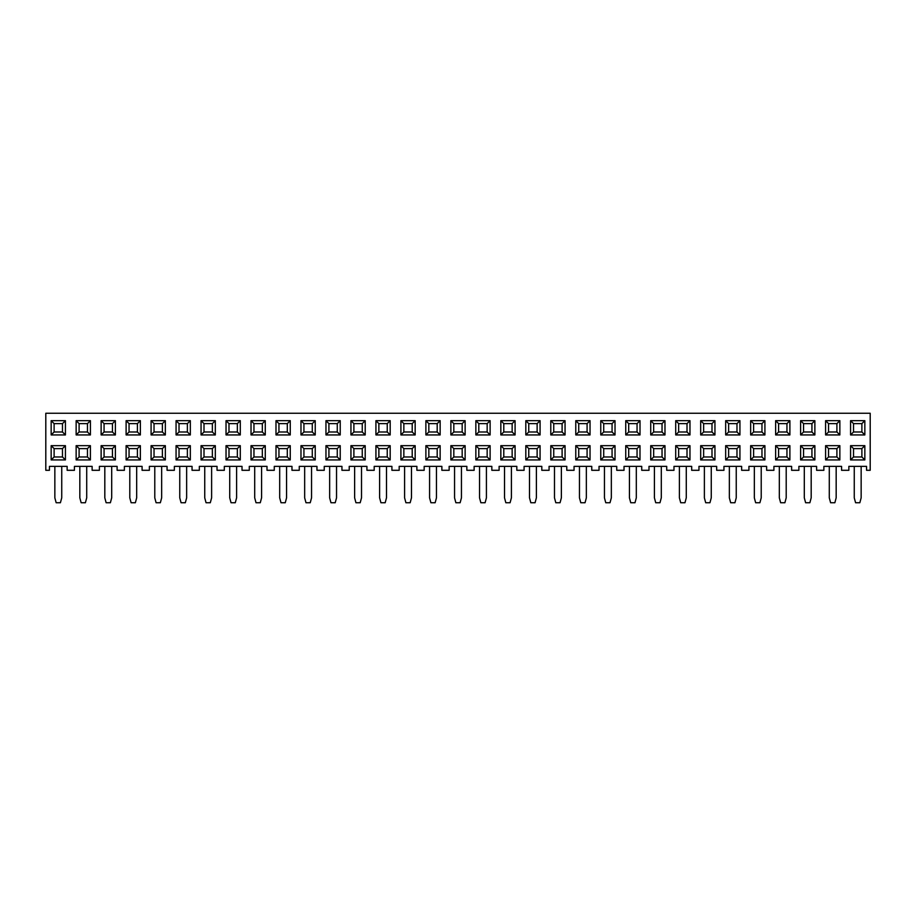<?xml version="1.0" encoding="UTF-8"?>
<svg xmlns="http://www.w3.org/2000/svg" width="916" height="916" viewBox="0 0 916 916"><rect width="100%" height="100%" fill="white"/><g stroke="black" fill="none" stroke-linecap="round" stroke-linejoin="round"><path stroke-width="1.37" d="M848.857 470.297L841.575 470.297L841.575 466.358L823.873 466.358L823.873 470.297L816.603 470.297L816.603 466.358L798.889 466.358L798.889 470.297L791.619 470.297L791.619 466.358L773.917 466.358L773.917 470.297L766.635 470.297L766.635 466.358L748.933 466.358L748.933 470.297L741.651 470.297L741.651 466.358L723.949 466.358L723.949 470.297L716.667 470.297L716.667 466.358L698.965 466.358L698.965 470.297L691.683 470.297L691.683 466.358L673.981 466.358L673.981 470.297L666.711 470.297L666.711 466.358L648.997 466.358L648.997 470.297L641.727 470.297L641.727 466.358L624.025 466.358L624.025 470.297L616.743 470.297L616.743 466.358L599.041 466.358L599.041 470.297L591.759 470.297L591.759 466.358L574.057 466.358L574.057 470.297L566.775 470.297L566.775 466.358L549.073 466.358L549.073 470.297L541.803 470.297L541.803 466.358L524.089 466.358L524.089 470.297L516.819 470.297L516.819 466.358L499.117 466.358L499.117 470.297L491.835 470.297L491.835 466.358L474.133 466.358L474.133 470.297L466.851 470.297L466.851 466.358L449.149 466.358L449.149 470.297L441.867 470.297L441.867 466.358L424.165 466.358L424.165 470.297L416.883 470.297L416.883 466.358L399.181 466.358L399.181 470.297L391.911 470.297L391.911 466.358L374.197 466.358L374.197 470.297L366.927 470.297L366.927 466.358L349.225 466.358L349.225 470.297L341.943 470.297L341.943 466.358L324.241 466.358L324.241 470.297L316.959 470.297L316.959 466.358L299.257 466.358L299.257 470.297L291.975 470.297L291.975 466.358L274.273 466.358L274.273 470.297L267.003 470.297L267.003 466.358L249.289 466.358L249.289 470.297L242.019 470.297L242.019 466.358L224.317 466.358L224.317 470.297L217.035 470.297L217.035 466.358L199.333 466.358L199.333 470.297L192.051 470.297L192.051 466.358L174.349 466.358L174.349 470.297L167.067 470.297L167.067 466.358L149.365 466.358L149.365 470.297L142.083 470.297L142.083 466.358L124.381 466.358L124.381 470.297L117.111 470.297L117.111 466.358L99.397 466.358L99.397 470.297L92.127 470.297L92.127 466.358L74.425 466.358L74.425 470.297L67.143 470.297L67.143 466.358L49.441 466.358L49.441 470.297L45.8 470.297L45.8 413.253L870.2 413.253L870.2 470.297L866.559 470.297L866.559 466.358L848.857 466.358L848.857 470.297M515.09 434.94L500.834 434.94L500.834 420.673L515.09 420.673L515.09 434.94L512.147 431.986L512.147 423.627L503.789 423.627L503.789 431.986L512.147 431.986M90.409 434.94L76.142 434.94L76.142 420.673L90.409 420.673L90.409 434.94L87.455 431.986L87.455 423.627L79.097 423.627L79.097 431.986L87.455 431.986M290.257 434.94L275.991 434.94L275.991 420.673L290.257 420.673L290.257 434.94L287.303 431.986L287.303 423.627L278.945 423.627L278.945 431.986L287.303 431.986M864.841 434.94L850.575 434.94L850.575 420.673L864.841 420.673L864.841 434.94L861.887 431.986L861.887 423.627L853.529 423.627L853.529 431.986L861.887 431.986M689.966 434.94L675.71 434.94L675.71 420.673L689.966 420.673L689.966 434.94L687.011 431.986L687.011 423.627L678.653 423.627L678.653 431.986L687.011 431.986M365.209 434.94L350.942 434.94L350.942 420.673L365.209 420.673L365.209 434.94L362.255 431.986L362.255 423.627L353.897 423.627L353.897 431.986L362.255 431.986M764.917 434.94L750.651 434.94L750.651 420.673L764.917 420.673L764.917 434.94L761.963 431.986L761.963 423.627L753.605 423.627L753.605 431.986L761.963 431.986M165.349 434.94L151.083 434.94L151.083 420.673L165.349 420.673L165.349 434.94L162.395 431.986L162.395 423.627L154.037 423.627L154.037 431.986L162.395 431.986M540.074 434.94L525.818 434.94L525.818 420.673L540.074 420.673L540.074 434.94L537.131 431.986L537.131 423.627L528.761 423.627L528.761 431.986L537.131 431.986M315.241 434.94L300.975 434.94L300.975 420.673L315.241 420.673L315.241 434.94L312.287 431.986L312.287 423.627L303.929 423.627L303.929 431.986L312.287 431.986M440.149 434.94L425.883 434.94L425.883 420.673L440.149 420.673L440.149 434.94L437.195 431.986L437.195 423.627L428.837 423.627L428.837 431.986L437.195 431.986M265.274 434.94L251.018 434.94L251.018 420.673L265.274 420.673L265.274 434.94L262.331 431.986L262.331 423.627L253.961 423.627L253.961 431.986L262.331 431.986M714.949 434.94L700.683 434.94L700.683 420.673L714.949 420.673L714.949 434.94L711.995 431.986L711.995 423.627L703.637 423.627L703.637 431.986L711.995 431.986M814.874 434.94L800.618 434.94L800.618 420.673L814.874 420.673L814.874 434.94L811.931 431.986L811.931 423.627L803.561 423.627L803.561 431.986L811.931 431.986M465.133 434.94L450.867 434.94L450.867 420.673L465.133 420.673L465.133 434.94L462.179 431.986L462.179 423.627L453.821 423.627L453.821 431.986L462.179 431.986M140.366 434.94L126.11 434.94L126.11 420.673L140.366 420.673L140.366 434.94L137.411 431.986L137.411 423.627L129.053 423.627L129.053 431.986L137.411 431.986M664.982 434.94L650.726 434.94L650.726 420.673L664.982 420.673L664.982 434.94L662.039 431.986L662.039 423.627L653.669 423.627L653.669 431.986L662.039 431.986M190.333 434.94L176.067 434.94L176.067 420.673L190.333 420.673L190.333 434.94L187.379 431.986L187.379 423.627L179.021 423.627L179.021 431.986L187.379 431.986M490.117 434.94L475.851 434.94L475.851 420.673L490.117 420.673L490.117 434.94L487.163 431.986L487.163 423.627L478.805 423.627L478.805 431.986L487.163 431.986M565.058 434.94L550.791 434.94L550.791 420.673L565.058 420.673L565.058 434.94L562.103 431.986L562.103 423.627L553.745 423.627L553.745 431.986L562.103 431.986M789.89 434.94L775.634 434.94L775.634 420.673L789.89 420.673L789.89 434.94L786.947 431.986L786.947 423.627L778.589 423.627L778.589 431.986L786.947 431.986M739.933 434.94L725.667 434.94L725.667 420.673L739.933 420.673L739.933 434.94L736.979 431.986L736.979 423.627L728.621 423.627L728.621 431.986L736.979 431.986M615.025 434.94L600.759 434.94L600.759 420.673L615.025 420.673L615.025 434.94L612.071 431.986L612.071 423.627L603.713 423.627L603.713 431.986L612.071 431.986M390.182 434.94L375.926 434.94L375.926 420.673L390.182 420.673L390.182 434.94L387.239 431.986L387.239 423.627L378.869 423.627L378.869 431.986L387.239 431.986M215.317 434.94L201.051 434.94L201.051 420.673L215.317 420.673L215.317 434.94L212.363 431.986L212.363 423.627L204.005 423.627L204.005 431.986L212.363 431.986M65.425 434.94L51.159 434.94L51.159 420.673L65.425 420.673L65.425 434.94L62.471 431.986L62.471 423.627L54.113 423.627L54.113 431.986L62.471 431.986M590.041 434.94L575.775 434.94L575.775 420.673L590.041 420.673L590.041 434.94L587.087 431.986L587.087 423.627L578.729 423.627L578.729 431.986L587.087 431.986M640.009 434.94L625.743 434.94L625.743 420.673L640.009 420.673L640.009 434.94L637.055 431.986L637.055 423.627L628.697 423.627L628.697 431.986L637.055 431.986M415.166 434.94L400.91 434.94L400.91 420.673L415.166 420.673L415.166 434.94L412.211 431.986L412.211 423.627L403.853 423.627L403.853 431.986L412.211 431.986M240.29 434.94L226.034 434.94L226.034 420.673L240.29 420.673L240.29 434.94L237.347 431.986L237.347 423.627L228.989 423.627L228.989 431.986L237.347 431.986M839.857 434.94L825.591 434.94L825.591 420.673L839.857 420.673L839.857 434.94L836.903 431.986L836.903 423.627L828.545 423.627L828.545 431.986L836.903 431.986M115.382 434.94L101.126 434.94L101.126 420.673L115.382 420.673L115.382 434.94L112.439 431.986L112.439 423.627L104.069 423.627L104.069 431.986L112.439 431.986M340.225 434.94L325.959 434.94L325.959 420.673L340.225 420.673L340.225 434.94L337.271 431.986L337.271 423.627L328.913 423.627L328.913 431.986L337.271 431.986M540.074 459.924L525.818 459.924L525.818 445.657L540.074 445.657L540.074 459.924L537.131 456.97L537.131 448.611L528.761 448.611L528.761 456.97L537.131 456.97M789.89 459.924L775.634 459.924L775.634 445.657L789.89 445.657L789.89 459.924L786.947 456.97L786.947 448.611L778.589 448.611L778.589 456.97L786.947 456.97M565.058 459.924L550.802 459.924L550.802 445.657L565.058 445.657L565.058 459.924L562.103 456.97L562.103 448.611L553.745 448.611L553.745 456.97L562.103 456.97M864.841 459.924L850.575 459.924L850.575 445.657L864.841 445.657L864.841 459.924L861.887 456.97L861.887 448.611L853.529 448.611L853.529 456.97L861.887 456.97M590.041 459.924L575.775 459.924L575.775 445.657L590.041 445.657L590.041 459.924L587.087 456.97L587.087 448.611L578.729 448.611L578.729 456.97L587.087 456.97M165.349 459.924L151.083 459.924L151.083 445.657L165.349 445.657L165.349 459.924L162.395 456.97L162.395 448.611L154.037 448.611L154.037 456.97L162.395 456.97M739.933 459.924L725.667 459.924L725.667 445.657L739.933 445.657L739.933 459.924L736.979 456.97L736.979 448.611L728.621 448.611L728.621 456.97L736.979 456.97M714.949 459.924L700.683 459.924L700.683 445.657L714.949 445.657L714.949 459.924L711.995 456.97L711.995 448.611L703.637 448.611L703.637 456.97L711.995 456.97M190.333 459.924L176.067 459.924L176.067 445.657L190.333 445.657L190.333 459.924L187.379 456.97L187.379 448.611L179.021 448.611L179.021 456.97L187.379 456.97M140.366 459.924L126.11 459.924L126.11 445.657L140.366 445.657L140.366 459.924L137.411 456.97L137.411 448.611L129.053 448.611L129.053 456.97L137.411 456.97M215.317 459.924L201.051 459.924L201.051 445.657L215.317 445.657L215.317 459.924L212.363 456.97L212.363 448.611L204.005 448.611L204.005 456.97L212.363 456.97M839.857 459.924L825.602 459.924L825.602 445.657L839.857 445.657L839.857 459.924L836.903 456.97L836.903 448.611L828.545 448.611L828.545 456.97L836.903 456.97M90.398 459.924L76.142 459.924L76.142 445.657L90.398 445.657L90.398 459.924L87.455 456.97L87.455 448.611L79.097 448.611L79.097 456.97L87.455 456.97M615.025 459.924L600.759 459.924L600.759 445.657L615.025 445.657L615.025 459.924L612.071 456.97L612.071 448.611L603.713 448.611L603.713 456.97L612.071 456.97M515.09 459.924L500.834 459.924L500.834 445.657L515.09 445.657L515.09 459.924L512.147 456.97L512.147 448.611L503.789 448.611L503.789 456.97L512.147 456.97M340.225 459.924L325.959 459.924L325.959 445.657L340.225 445.657L340.225 459.924L337.271 456.97L337.271 448.611L328.913 448.611L328.913 456.97L337.271 456.97M465.133 459.924L450.867 459.924L450.867 445.657L465.133 445.657L465.133 459.924L462.179 456.97L462.179 448.611L453.821 448.611L453.821 456.97L462.179 456.97M689.966 459.924L675.71 459.924L675.71 445.657L689.966 445.657L689.966 459.924L687.011 456.97L687.011 448.611L678.653 448.611L678.653 456.97L687.011 456.97M490.117 459.924L475.851 459.924L475.851 445.657L490.117 445.657L490.117 459.924L487.163 456.97L487.163 448.611L478.805 448.611L478.805 456.97L487.163 456.97M290.257 459.924L276.002 459.924L276.002 445.657L290.257 445.657L290.257 459.924L287.303 456.97L287.303 448.611L278.945 448.611L278.945 456.97L287.303 456.97M764.917 459.924L750.651 459.924L750.651 445.657L764.917 445.657L764.917 459.924L761.963 456.97L761.963 448.611L753.605 448.611L753.605 456.97L761.963 456.97M639.998 459.924L625.743 459.924L625.743 445.657L639.998 445.657L639.998 459.924L637.055 456.97L637.055 448.611L628.697 448.611L628.697 456.97L637.055 456.97M365.198 459.924L350.942 459.924L350.942 445.657L365.198 445.657L365.198 459.924L362.255 456.97L362.255 448.611L353.897 448.611L353.897 456.97L362.255 456.97M440.149 459.924L425.883 459.924L425.883 445.657L440.149 445.657L440.149 459.924L437.195 456.97L437.195 448.611L428.837 448.611L428.837 456.97L437.195 456.97M265.274 459.924L251.018 459.924L251.018 445.657L265.274 445.657L265.274 459.924L262.331 456.97L262.331 448.611L253.961 448.611L253.961 456.97L262.331 456.97M65.425 459.924L51.159 459.924L51.159 445.657L65.425 445.657L65.425 459.924L62.471 456.97L62.471 448.611L54.113 448.611L54.113 456.97L62.471 456.97M664.982 459.924L650.726 459.924L650.726 445.657L664.982 445.657L664.982 459.924L662.039 456.97L662.039 448.611L653.669 448.611L653.669 456.97L662.039 456.97M390.182 459.924L375.926 459.924L375.926 445.657L390.182 445.657L390.182 459.924L387.239 456.97L387.239 448.611L378.869 448.611L378.869 456.97L387.239 456.97M240.29 459.924L226.034 459.924L226.034 445.657L240.29 445.657L240.29 459.924L237.347 456.97L237.347 448.611L228.989 448.611L228.989 456.97L237.347 456.97M315.241 459.924L300.975 459.924L300.975 445.657L315.241 445.657L315.241 459.924L312.287 456.97L312.287 448.611L303.929 448.611L303.929 456.97L312.287 456.97M115.382 459.924L101.126 459.924L101.126 445.657L115.382 445.657L115.382 459.924L112.439 456.97L112.439 448.611L104.069 448.611L104.069 456.97L112.439 456.97M415.166 459.924L400.91 459.924L400.91 445.657L415.166 445.657L415.166 459.924L412.211 456.97L412.211 448.611L403.853 448.611L403.853 456.97L412.211 456.97M814.874 459.924L800.618 459.924L800.618 445.657L814.874 445.657L814.874 459.924L811.931 456.97L811.931 448.611L803.561 448.611L803.561 456.97L811.931 456.97M54.846 466.358L54.846 497.835L56.162 502.747L60.41 502.747L61.738 497.835L61.738 466.358M79.829 466.358L79.829 497.835L81.146 502.747L85.394 502.747L86.711 497.835L86.711 466.358M104.813 466.358L104.813 497.835L106.13 502.747L110.378 502.747L111.695 497.835L111.695 466.358M129.797 466.358L129.797 497.835L131.114 502.747L135.362 502.747L136.679 497.835L136.679 466.358M154.781 466.358L154.781 497.835L156.098 502.747L160.346 502.747L161.663 497.835L161.663 466.358M179.754 466.358L179.754 497.835L181.07 502.747L185.33 502.747L186.646 497.835L186.646 466.358M204.737 466.358L204.737 497.835L206.054 502.747L210.302 502.747L211.619 497.835L211.619 466.358M229.721 466.358L229.721 497.835L231.038 502.747L235.286 502.747L236.603 497.835L236.603 466.358M254.705 466.358L254.705 497.835L256.022 502.747L260.27 502.747L261.587 497.835L261.587 466.358M279.689 466.358L279.689 497.835L281.006 502.747L285.254 502.747L286.571 497.835L286.571 466.358M304.662 466.358L304.662 497.835L305.99 502.747L310.238 502.747L311.555 497.835L311.555 466.358M329.645 466.358L329.645 497.835L330.962 502.747L335.21 502.747L336.538 497.835L336.538 466.358M354.629 466.358L354.629 497.835L355.946 502.747L360.194 502.747L361.511 497.835L361.511 466.358M379.613 466.358L379.613 497.835L380.93 502.747L385.178 502.747L386.495 497.835L386.495 466.358M404.597 466.358L404.597 497.835L405.914 502.747L410.162 502.747L411.479 497.835L411.479 466.358M429.581 466.358L429.581 497.835L430.898 502.747L435.146 502.747L436.463 497.835L436.463 466.358M454.554 466.358L454.554 497.835L455.87 502.747L460.13 502.747L461.446 497.835L461.446 466.358M479.537 466.358L479.537 497.835L480.854 502.747L485.102 502.747L486.419 497.835L486.419 466.358M504.521 466.358L504.521 497.835L505.838 502.747L510.086 502.747L511.403 497.835L511.403 466.358M529.505 466.358L529.505 497.835L530.822 502.747L535.07 502.747L536.387 497.835L536.387 466.358M554.489 466.358L554.489 497.835L555.806 502.747L560.054 502.747L561.371 497.835L561.371 466.358M579.462 466.358L579.462 497.835L580.79 502.747L585.038 502.747L586.355 497.835L586.355 466.358M604.446 466.358L604.446 497.835L605.762 502.747L610.01 502.747L611.338 497.835L611.338 466.358M629.429 466.358L629.429 497.835L630.746 502.747L634.994 502.747L636.311 497.835L636.311 466.358M654.413 466.358L654.413 497.835L655.73 502.747L659.978 502.747L661.295 497.835L661.295 466.358M679.397 466.358L679.397 497.835L680.714 502.747L684.962 502.747L686.279 497.835L686.279 466.358M704.381 466.358L704.381 497.835L705.698 502.747L709.946 502.747L711.263 497.835L711.263 466.358M729.354 466.358L729.354 497.835L730.67 502.747L734.93 502.747L736.246 497.835L736.246 466.358M754.337 466.358L754.337 497.835L755.654 502.747L759.902 502.747L761.219 497.835L761.219 466.358M779.321 466.358L779.321 497.835L780.638 502.747L784.886 502.747L786.203 497.835L786.203 466.358M804.305 466.358L804.305 497.835L805.622 502.747L809.87 502.747L811.187 497.835L811.187 466.358M829.289 466.358L829.289 497.835L830.606 502.747L834.854 502.747L836.171 497.835L836.171 466.358M854.262 466.358L854.262 497.835L855.59 502.747L859.838 502.747L861.154 497.835L861.154 466.358M537.131 423.627L540.074 420.673M528.761 423.627L525.818 420.673M525.818 434.94L528.761 431.986M836.903 423.627L839.857 420.673M828.545 423.627L825.591 420.673M825.591 434.94L828.545 431.986M287.303 423.627L290.257 420.673M278.945 423.627L275.991 420.673M275.991 434.94L278.945 431.986M587.087 423.627L590.041 420.673M578.729 423.627L575.775 420.673M575.775 434.94L578.729 431.986M462.179 423.627L465.133 420.673M453.821 423.627L450.867 420.673M450.867 434.94L453.821 431.986M637.055 423.627L640.009 420.673M628.697 423.627L625.743 420.673M625.743 434.94L628.697 431.986M711.995 423.627L714.949 420.673M703.637 423.627L700.683 420.673M700.683 434.94L703.637 431.986M162.395 423.627L165.349 420.673M154.037 423.627L151.083 420.673M151.083 434.94L154.037 431.986M187.379 423.627L190.333 420.673M179.021 423.627L176.067 420.673M176.067 434.94L179.021 431.986M861.887 423.627L864.841 420.673M853.529 423.627L850.575 420.673M850.575 434.94L853.529 431.986M312.287 423.627L315.241 420.673M303.929 423.627L300.975 420.673M300.975 434.94L303.929 431.986M87.455 423.627L90.409 420.673M79.097 423.627L76.142 420.673M76.142 434.94L79.097 431.986M212.363 423.627L215.317 420.673M204.005 423.627L201.051 420.673M201.051 434.94L204.005 431.986M387.239 423.627L390.182 420.673M378.869 423.627L375.926 420.673M375.926 434.94L378.869 431.986M687.011 423.627L689.966 420.673M678.653 423.627L675.71 420.673M675.71 434.94L678.653 431.986M62.471 423.627L65.425 420.673M54.113 423.627L51.159 420.673M51.159 434.94L54.113 431.986M761.963 423.627L764.917 420.673M753.605 423.627L750.651 420.673M750.651 434.94L753.605 431.986M736.979 423.627L739.933 420.673M728.621 423.627L725.667 420.673M725.667 434.94L728.621 431.986M786.947 423.627L789.89 420.673M778.589 423.627L775.634 420.673M775.634 434.94L778.589 431.986M112.439 423.627L115.382 420.673M104.069 423.627L101.126 420.673M101.126 434.94L104.069 431.986M262.331 423.627L265.274 420.673M253.961 423.627L251.018 420.673M251.018 434.94L253.961 431.986M337.271 423.627L340.225 420.673M328.913 423.627L325.959 420.673M325.959 434.94L328.913 431.986M362.255 423.627L365.209 420.673M353.897 423.627L350.942 420.673M350.942 434.94L353.897 431.986M662.039 423.627L664.982 420.673M653.669 423.627L650.726 420.673M650.726 434.94L653.669 431.986M512.147 423.627L515.09 420.673M503.789 423.627L500.834 420.673M500.834 434.94L503.789 431.986M811.931 423.627L814.874 420.673M803.561 423.627L800.618 420.673M800.618 434.94L803.561 431.986M562.103 423.627L565.058 420.673M553.745 423.627L550.791 420.673M550.791 434.94L553.745 431.986M137.411 423.627L140.366 420.673M129.053 423.627L126.11 420.673M126.11 434.94L129.053 431.986M487.163 423.627L490.117 420.673M478.805 423.627L475.851 420.673M475.851 434.94L478.805 431.986M412.211 423.627L415.166 420.673M403.853 423.627L400.91 420.673M400.91 434.94L403.853 431.986M437.195 423.627L440.149 420.673M428.837 423.627L425.883 420.673M425.883 434.94L428.837 431.986M612.071 423.627L615.025 420.673M603.713 423.627L600.759 420.673M600.759 434.94L603.713 431.986M237.347 423.627L240.29 420.673M228.989 423.627L226.034 420.673M226.034 434.94L228.989 431.986M637.055 448.611L639.998 445.657M628.697 448.611L625.743 445.657M625.743 459.924L628.697 456.97M836.903 448.611L839.857 445.657M828.545 448.611L825.602 445.657M825.602 459.924L828.545 456.97M287.303 448.611L290.257 445.657M278.945 448.611L276.002 445.657M276.002 459.924L278.945 456.97M462.179 448.611L465.133 445.657M453.821 448.611L450.867 445.657M450.867 459.924L453.821 456.97M562.103 448.611L565.058 445.657M553.745 448.611L550.802 445.657M550.802 459.924L553.745 456.97M811.931 448.611L814.874 445.657M803.561 448.611L800.618 445.657M800.618 459.924L803.561 456.97M687.011 448.611L689.966 445.657M678.653 448.611L675.71 445.657M675.71 459.924L678.653 456.97M137.411 448.611L140.366 445.657M129.053 448.611L126.11 445.657M126.11 459.924L129.053 456.97M212.363 448.611L215.317 445.657M204.005 448.611L201.051 445.657M201.051 459.924L204.005 456.97M487.163 448.611L490.117 445.657M478.805 448.611L475.851 445.657M475.851 459.924L478.805 456.97M786.947 448.611L789.89 445.657M778.589 448.611L775.634 445.657M775.634 459.924L778.589 456.97M312.287 448.611L315.241 445.657M303.929 448.611L300.975 445.657M300.975 459.924L303.929 456.97M62.471 448.611L65.425 445.657M54.113 448.611L51.159 445.657M51.159 459.924L54.113 456.97M262.331 448.611L265.274 445.657M253.961 448.611L251.018 445.657M251.018 459.924L253.961 456.97M711.995 448.611L714.949 445.657M703.637 448.611L700.683 445.657M700.683 459.924L703.637 456.97M537.131 448.611L540.074 445.657M528.761 448.611L525.818 445.657M525.818 459.924L528.761 456.97M162.395 448.611L165.349 445.657M154.037 448.611L151.083 445.657M151.083 459.924L154.037 456.97M237.347 448.611L240.29 445.657M228.989 448.611L226.034 445.657M226.034 459.924L228.989 456.97M861.887 448.611L864.841 445.657M853.529 448.611L850.575 445.657M850.575 459.924L853.529 456.97M612.071 448.611L615.025 445.657M603.713 448.611L600.759 445.657M600.759 459.924L603.713 456.97M587.087 448.611L590.041 445.657M578.729 448.611L575.775 445.657M575.775 459.924L578.729 456.97M387.239 448.611L390.182 445.657M378.869 448.611L375.926 445.657M375.926 459.924L378.869 456.97M662.039 448.611L664.982 445.657M653.669 448.611L650.726 445.657M650.726 459.924L653.669 456.97M87.455 448.611L90.398 445.657M79.097 448.611L76.142 445.657M76.142 459.924L79.097 456.97M112.439 448.611L115.382 445.657M104.069 448.611L101.126 445.657M101.126 459.924L104.069 456.97M187.379 448.611L190.333 445.657M179.021 448.611L176.067 445.657M176.067 459.924L179.021 456.97M736.979 448.611L739.933 445.657M728.621 448.611L725.667 445.657M725.667 459.924L728.621 456.97M362.255 448.611L365.198 445.657M353.897 448.611L350.942 445.657M350.942 459.924L353.897 456.97M412.211 448.611L415.166 445.657M403.853 448.611L400.91 445.657M400.91 459.924L403.853 456.97M761.963 448.611L764.917 445.657M753.605 448.611L750.651 445.657M750.651 459.924L753.605 456.97M512.147 448.611L515.09 445.657M503.789 448.611L500.834 445.657M500.834 459.924L503.789 456.97M437.195 448.611L440.149 445.657M428.837 448.611L425.883 445.657M425.883 459.924L428.837 456.97M337.271 448.611L340.225 445.657M328.913 448.611L325.959 445.657M325.959 459.924L328.913 456.97"/></g></svg>
